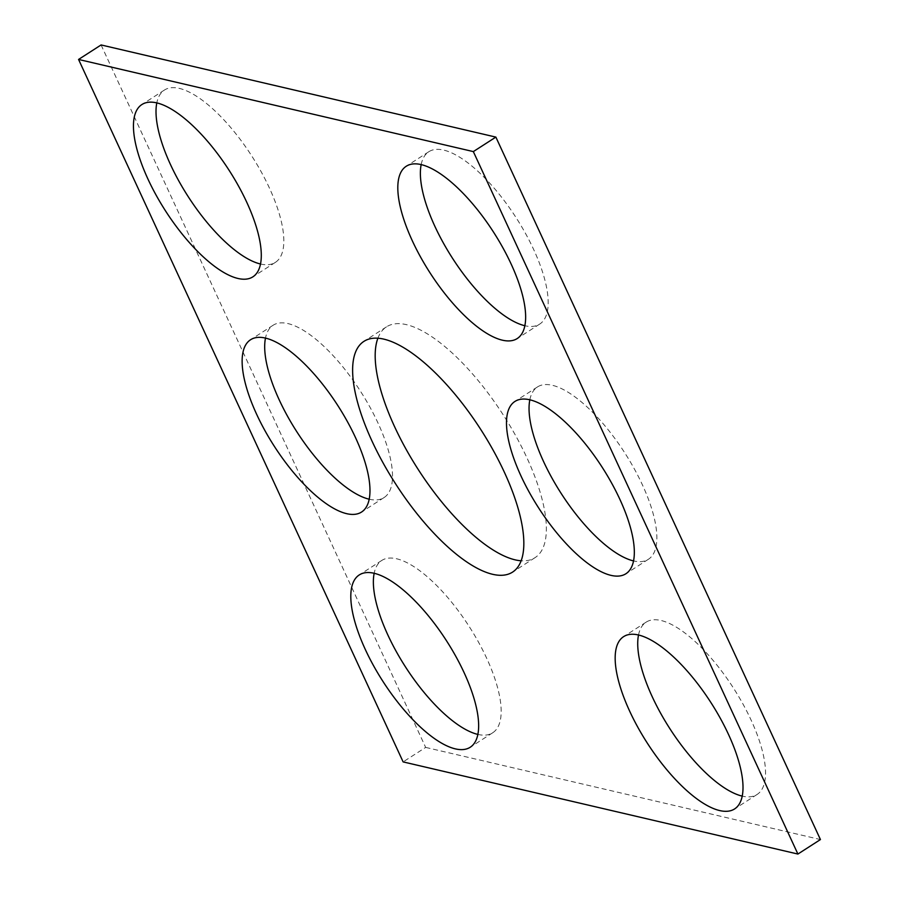 <?xml version="1.0" encoding="UTF-8"?>
<svg xmlns="http://www.w3.org/2000/svg" width="899" height="899" viewBox="0 0 899 899"><rect width="100%" height="100%" fill="white"/><g stroke="black" fill="none" stroke-linecap="round" stroke-linejoin="round"><path stroke-width="0.67" stroke-dasharray="4.5 3.37" d="M101.093 44.95L425.665 747.406L403.134 761.903M377.895 338.215A137.244 50.524 57.2 0 1 386.503 326.843A137.244 50.524 57.2 0 1 406.427 324.651A137.244 50.524 57.2 0 1 515.959 436.195A137.244 50.524 57.2 0 1 535.029 557.661A137.244 50.524 57.2 0 1 521.105 560.785M529.837 399.797A102.475 37.724 57.2 0 1 537.49 386.93A102.475 37.724 57.2 0 1 552.368 385.3A102.475 37.724 57.2 0 1 634.155 468.581A102.475 37.724 57.2 0 1 648.393 559.279A102.475 37.724 57.2 0 1 633.514 560.909M638.515 634.997A102.475 37.724 57.2 0 1 646.167 622.13A102.475 37.724 57.2 0 1 661.046 620.49A102.475 37.724 57.2 0 1 742.832 703.782A102.475 37.724 57.2 0 1 757.07 794.48A102.475 37.724 57.2 0 1 742.192 796.109M421.17 164.596A102.475 37.724 57.2 0 1 428.812 151.729A102.475 37.724 57.2 0 1 443.69 150.099A102.475 37.724 57.2 0 1 525.477 233.38A102.475 37.724 57.2 0 1 539.715 324.078A102.475 37.724 57.2 0 1 524.836 325.719M477.83 734.404A102.475 37.724 -122.8 0 0 492.719 732.764A102.475 37.724 -122.8 0 0 478.47 642.077A102.475 37.724 -122.8 0 0 396.695 558.785A102.475 37.724 -122.8 0 0 381.817 560.425A102.475 37.724 -122.8 0 0 374.164 573.281M369.163 499.203A102.475 37.724 -122.8 0 0 384.042 497.574A102.475 37.724 -122.8 0 0 369.804 406.876A102.475 37.724 -122.8 0 0 288.017 323.595A102.475 37.724 -122.8 0 0 273.139 325.224A102.475 37.724 -122.8 0 0 265.486 338.091M260.485 264.003A102.475 37.724 -122.8 0 0 275.364 262.373A102.475 37.724 -122.8 0 0 261.126 171.675A102.475 37.724 -122.8 0 0 179.339 88.394A102.475 37.724 -122.8 0 0 164.461 90.024A102.475 37.724 -122.8 0 0 156.808 102.891M425.665 747.406L820.439 839.554M386.503 326.843L363.971 341.339M535.029 557.661L512.497 572.157M537.49 386.93L514.958 401.426M648.393 559.279L625.861 573.776M646.167 622.13L623.636 636.627M757.07 794.48L734.539 808.976M428.812 151.729L406.281 166.236M539.715 324.078L517.183 338.575M381.817 560.425L359.285 574.922M492.719 732.764L470.188 747.271M273.139 325.224L250.607 339.721M384.042 497.574L361.51 512.07M164.461 90.024L141.93 104.52M275.364 262.373L252.833 276.87"/><path stroke-width="1.35" d="M78.561 59.446L403.134 761.903L797.907 854.05L473.335 151.594L78.561 59.446L101.093 44.95L495.866 137.097L473.335 151.594M495.866 137.097L820.439 839.554L797.907 854.05M521.105 560.785A137.244 50.524 57.2 0 1 418.282 469.593A137.244 50.524 57.2 0 1 377.895 338.215M383.895 339.148A137.244 50.524 57.2 0 1 493.427 450.691A137.244 50.524 57.2 0 1 512.497 572.157A137.244 50.524 57.2 0 1 395.751 484.089A137.244 50.524 57.2 0 1 363.971 341.339A137.244 50.524 57.2 0 1 383.895 339.148M633.514 560.909A102.475 37.724 57.2 0 1 561.223 493.517A102.475 37.724 57.2 0 1 529.837 399.797A102.475 37.724 57.2 0 1 611.623 483.078A102.475 37.724 57.2 0 1 625.861 573.776A102.475 37.724 57.2 0 1 538.692 508.014A102.475 37.724 57.2 0 1 514.958 401.426A102.475 37.724 57.2 0 1 529.837 399.797M742.192 796.109A102.475 37.724 57.2 0 1 669.901 728.718A102.475 37.724 57.2 0 1 638.515 634.997A102.475 37.724 57.2 0 1 720.301 718.279A102.475 37.724 57.2 0 1 734.539 808.976A102.475 37.724 57.2 0 1 647.37 743.215A102.475 37.724 57.2 0 1 623.636 636.627A102.475 37.724 57.2 0 1 638.515 634.997M524.836 325.719A102.475 37.724 57.2 0 1 452.545 258.316A102.475 37.724 57.2 0 1 421.17 164.596A102.475 37.724 57.2 0 1 502.946 247.888A102.475 37.724 57.2 0 1 517.183 338.575A102.475 37.724 57.2 0 1 430.014 272.824A102.475 37.724 57.2 0 1 406.281 166.236A102.475 37.724 57.2 0 1 421.159 164.596M374.164 573.281A102.475 37.724 -122.8 0 0 359.285 574.922A102.475 37.724 -122.8 0 0 383.008 681.509A102.475 37.724 -122.8 0 0 470.188 747.271A102.475 37.724 -122.8 0 0 455.939 656.573A102.475 37.724 -122.8 0 0 374.164 573.281A102.475 37.724 -122.8 0 0 405.539 667.002A102.475 37.724 -122.8 0 0 477.83 734.404M265.486 338.091A102.475 37.724 -122.8 0 0 250.607 339.721A102.475 37.724 -122.8 0 0 274.33 446.309A102.475 37.724 -122.8 0 0 361.51 512.07A102.475 37.724 -122.8 0 0 347.272 421.373A102.475 37.724 -122.8 0 0 265.486 338.091A102.475 37.724 -122.8 0 0 296.861 431.812A102.475 37.724 -122.8 0 0 369.163 499.203M156.808 102.891A102.475 37.724 -122.8 0 0 141.93 104.52A102.475 37.724 -122.8 0 0 165.652 211.108A102.475 37.724 -122.8 0 0 252.833 276.87A102.475 37.724 -122.8 0 0 238.595 186.183A102.475 37.724 -122.8 0 0 156.808 102.891A102.475 37.724 -122.8 0 0 188.183 196.611A102.475 37.724 -122.8 0 0 260.485 264.003"/></g></svg>
